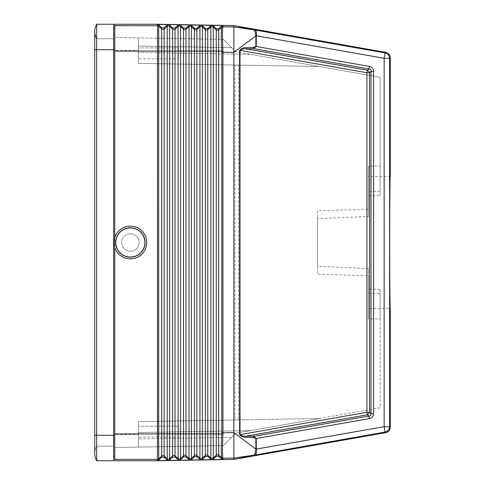 <?xml version="1.0" encoding="UTF-8"?>
<svg xmlns="http://www.w3.org/2000/svg" width="485" height="485" viewBox="0 0 485 485"><rect width="100%" height="100%" fill="white"/><g stroke="black" fill="none" stroke-linecap="round" stroke-linejoin="round"><path stroke-width="0.36" stroke-dasharray="2.42 1.82" d="M233.861 459.416L233.861 52.398L221.76 52.21L221.76 432.79L222.979 432.79L222.954 51.016L216.255 51.101L216.255 29.846L213.273 27.087L213.273 25.844L212.103 25.347L210.848 25.802L207.768 28.536L205.343 28.494L202.36 25.65L201.123 25.153L199.935 25.608L196.855 28.342L194.43 28.3L191.448 25.462L190.278 24.965L179.298 24.771L178.11 25.232L175.03 27.96L172.605 27.918L169.623 25.081L168.453 24.583L157.54 24.395L157.473 25.723L114.733 25.65L114.733 460.75M157.473 24.25L157.546 25.65A1.819 1.819 180 0 1 158.71 26.135L158.71 24.893L161.693 27.73L164.118 27.772L167.198 25.038L168.386 24.583M199.935 25.608L199.935 51.101L167.198 51.101L167.198 433.899L161.693 433.899L161.693 456.106L158.71 458.865L158.71 460.107L157.54 460.604L190.211 460.035L189.023 459.58L185.943 456.846L183.518 456.888L180.535 459.731L179.365 460.223M234.928 419.962L238.505 419.901L238.505 65.099L319.348 66.512L250.666 54.405L138.377 52.441L138.377 63.353L319.348 66.512L138.377 63.353L319.348 66.512L380.088 77.224L380.088 191.32L380.088 166.112L368.448 166.112L368.448 195.928L380.088 195.667L380.088 77.224L235.68 51.762L250.666 54.405L138.377 52.441L138.377 37.891L138.377 46.045L231.594 47.669L223.294 39.37L235.68 51.762L223.294 39.37L231.594 47.669L138.377 46.045L138.377 37.891L223.294 39.37L138.377 37.891L223.294 39.37L138.377 37.891L138.377 63.353L138.377 50.622L138.377 63.353L234.928 65.038L234.928 419.962L138.377 421.647L319.348 418.488L250.666 430.595L138.377 432.559L138.377 421.647L138.377 434.378L138.377 421.647L319.348 418.488L138.377 421.647L138.377 447.109L138.377 438.955L231.594 437.331L138.377 438.955L138.377 447.109L138.377 432.559L250.666 430.595L380.088 407.776L380.088 293.68L380.088 318.887L368.448 318.887L368.448 268.538L317.523 266.368L317.523 218.632L368.448 216.462L368.448 195.928M113.642 28.615L114.733 28.615L114.733 450.565L113.642 450.565L114.733 450.565L114.733 435.287L114.733 456.385L114.733 49.712L113.642 49.712L113.642 38.8L113.642 49.712L96.679 49.712L113.642 49.712L96.679 49.712L96.679 435.287L94.727 435.287L113.642 435.287L96.679 435.287L113.642 435.287L113.642 446.2L113.642 49.712L113.642 450.565L113.642 34.435L113.642 456.385L113.642 24.25L96.679 24.25L96.679 446.2L96.679 38.8A14.55 14.55 0 0 1 94.727 31.525L94.727 49.712L96.679 49.712L96.679 38.8L113.642 38.8L96.679 38.8M256.062 449.286L233.861 432.602L222.979 432.79L222.954 433.984L216.255 433.899L216.255 51.101L213.273 51.101L213.273 27.087A1.819 1.819 180 0 0 210.848 27.045L210.848 457.955A1.819 1.819 180 0 0 213.273 457.913L213.273 459.156L216.255 456.318L218.68 456.276L221.76 459.01L222.979 459.465L190.211 460.035M157.473 460.75L157.473 459.277L114.733 459.35M130.374 233.77A8.73 8.73 0 0 0 121.644 242.5A8.73 8.73 0 0 0 130.374 251.23A8.73 8.73 0 0 0 139.104 242.5A8.73 8.73 0 0 0 130.374 233.77A8.73 8.73 0 0 0 121.644 242.5A8.73 8.73 0 0 0 130.374 251.23A8.73 8.73 0 0 0 139.104 242.5A8.73 8.73 0 0 0 130.374 233.77A8.73 8.73 0 0 0 121.644 242.5A8.73 8.73 0 0 0 130.374 251.23A8.73 8.73 0 0 1 121.644 242.5A8.73 8.73 0 0 1 130.374 233.77A8.73 8.73 0 0 0 121.644 242.5A8.73 8.73 0 0 0 130.374 251.23A8.73 8.73 0 0 1 121.644 242.5A8.73 8.73 0 0 1 130.374 233.77A8.73 8.73 0 0 1 139.104 242.5A8.73 8.73 0 0 1 130.374 251.23A8.73 8.73 0 0 1 121.644 242.5A8.73 8.73 0 0 1 130.374 233.77A8.73 8.73 0 0 1 139.104 242.5A8.73 8.73 0 0 1 130.374 251.23A8.73 8.73 0 0 1 121.644 242.5A8.73 8.73 0 0 1 130.374 233.77A8.73 8.73 0 0 1 139.104 242.5A8.73 8.73 0 0 1 130.374 251.23A8.73 8.73 0 0 0 139.104 242.5A8.73 8.73 0 0 0 130.374 233.77A8.73 8.73 0 0 1 139.104 242.5A8.73 8.73 0 0 1 130.374 251.23A8.73 8.73 0 0 0 139.104 242.5A8.73 8.73 0 0 0 130.374 233.77M114.733 24.25L114.733 25.65M114.733 247.326L114.733 237.674M114.733 49.712L113.642 49.712L114.733 49.712L114.733 34.435L114.733 435.287L114.733 28.615M130.374 226.131A16.369 16.369 0 0 0 114.005 242.5A16.369 16.369 0 0 0 130.374 258.869A16.369 16.369 0 0 1 114.005 242.5A16.369 16.369 0 0 1 130.374 226.131A16.369 16.369 0 0 0 114.005 242.5A16.369 16.369 0 0 0 130.374 258.869A16.369 16.369 0 0 1 114.005 242.5A16.369 16.369 0 0 1 130.374 226.131A16.369 16.369 0 0 0 114.005 242.5A16.369 16.369 0 0 0 130.374 258.869A16.369 16.369 0 0 0 146.743 242.5A16.369 16.369 0 0 0 130.374 226.131A16.369 16.369 0 0 0 114.005 242.5A16.369 16.369 0 0 0 130.374 258.869A16.369 16.369 0 0 0 146.743 242.5A16.369 16.369 0 0 0 130.374 226.131A16.369 16.369 0 0 0 114.005 242.5A16.369 16.369 0 0 0 130.374 258.869A16.369 16.369 0 0 0 146.743 242.5A16.369 16.369 0 0 0 130.374 226.131A16.369 16.369 0 0 1 146.743 242.5A16.369 16.369 0 0 1 130.374 258.869A16.369 16.369 0 0 0 146.743 242.5A16.369 16.369 0 0 0 130.374 226.131A16.369 16.369 0 0 1 146.743 242.5A16.369 16.369 0 0 1 130.374 258.869A16.369 16.369 0 0 0 146.743 242.5A16.369 16.369 0 0 0 130.374 226.131M130.374 227.586A14.914 14.914 0 0 0 115.46 242.5A14.914 14.914 0 0 0 130.374 257.414A14.914 14.914 0 0 0 145.288 242.5A14.914 14.914 0 0 0 130.374 227.586A14.914 14.914 0 0 0 115.46 242.5A14.914 14.914 0 0 0 130.374 257.414A14.914 14.914 0 0 0 145.288 242.5A14.914 14.914 0 0 0 130.374 227.586A14.914 14.914 0 0 0 115.46 242.5A14.914 14.914 0 0 0 130.374 257.414A14.914 14.914 0 0 0 145.288 242.5A14.914 14.914 0 0 0 130.374 227.586A14.914 14.914 0 0 0 115.46 242.5A14.914 14.914 0 0 0 130.374 257.414A14.914 14.914 0 0 0 145.288 242.5A14.914 14.914 0 0 0 130.374 227.586M157.54 460.604L157.546 459.35A1.819 1.819 180 0 0 158.71 458.865L158.71 433.899L161.693 433.899L161.693 27.73M158.71 460.107L161.693 457.27L164.118 457.228L167.198 459.962L168.453 460.417L169.623 459.919L172.605 457.082L175.03 457.04L178.11 459.768L179.298 460.229M221.76 432.79L221.73 433.899C221.099 447.716 221.093 455.664 221.73 457.743L218.68 455.112A1.819 1.819 180 0 0 216.255 455.154L216.255 433.899L213.273 433.899L213.273 51.101L207.768 51.101L207.768 433.899L205.343 433.899L205.343 455.342L202.36 458.107L202.36 459.35L201.19 459.841L199.935 459.392L196.855 456.658L194.43 456.7L191.448 459.537L190.278 460.035M213.273 459.156L212.036 459.653L210.848 459.198L207.768 456.464L205.343 456.506L202.36 459.35M96.679 446.2A14.55 14.55 0 0 0 94.727 453.475A14.55 14.55 0 0 1 96.679 446.2L113.642 446.2L96.679 446.2A14.55 14.55 0 0 0 94.727 453.475L94.727 435.287L96.679 435.287L96.679 460.75L113.642 460.75L113.642 435.287L114.733 435.287M222.954 433.984C222.33 447.982 222.33 456.045 222.948 458.179L222.979 459.465M157.473 459.277L157.534 433.899C157.516 436.227 157.498 436.233 157.473 433.899L157.473 51.101C157.498 48.767 157.516 48.773 157.534 51.101L158.71 51.101L158.71 433.899L157.534 433.899L157.473 25.723M369.34 418.597L256.262 438.519L253.661 436.367L246.932 436.021L246.756 437.288L253.485 437.634L253.661 436.367L368.897 416.063L367.387 414.802A3.637 2.213 -50 0 0 369.515 412.268L371.019 413.535C371.364 415.257 370.655 416.1 368.897 416.063L369.34 418.597C372.056 417.985 373.474 416.294 373.595 413.535L371.019 413.535L371.019 71.465C371.364 69.743 370.655 68.9 368.897 68.937L253.661 48.633L246.932 48.979L246.756 47.712L253.485 47.366L253.661 48.633L256.262 46.481L255.868 46.481L255.862 35.866C255.54 32.798 254.958 30.882 254.116 30.112L234.122 25.632L254.34 29.882L385.096 52.926L385.763 52.368M114.733 434.79L114.733 37.478L138.377 37.891L114.733 37.478L114.733 50.21L138.377 50.622L138.377 37.891L138.377 50.622L114.733 50.21L114.733 447.522L138.377 447.109L138.377 434.378L138.377 447.109L114.733 447.522L114.733 434.79L138.377 434.378L114.733 434.79M380.088 195.667L380.088 166.112M380.088 318.887L380.088 289.333L368.448 289.072M380.088 191.32L368.448 191.551L368.448 209.253L317.523 210.823L317.523 274.177L368.448 275.747L368.448 293.449L380.088 293.68M368.448 293.449L368.448 318.887M138.377 47.9L138.377 58.812L138.377 47.9L178.389 47.9L178.389 58.812L178.389 47.9L178.389 58.812L178.389 47.9L138.377 47.9L138.377 58.812L178.389 58.812L138.377 58.812L138.377 47.9M255.862 449.134L256.268 449.249L256.262 438.519L255.868 438.519L255.862 449.134C255.54 452.202 254.958 454.118 254.116 454.888L234.122 459.368L254.34 455.118L385.096 432.074L385.763 432.632M178.11 25.232L178.11 26.469L175.03 29.13L175.03 433.899L178.11 433.899L178.11 26.469A1.819 1.819 180 0 1 180.535 26.511L180.535 25.268L179.365 24.777M238.505 419.901L319.348 418.488L380.088 407.776L380.088 289.333M158.71 24.893L157.54 24.395M130.374 257.05A14.55 14.55 0 0 1 115.824 242.5A14.55 14.55 0 0 1 130.374 227.95A14.55 14.55 0 0 1 144.924 242.5A14.55 14.55 0 0 1 130.374 257.05M213.273 25.844L216.255 28.682L218.68 28.724L221.76 25.99L221.76 27.202L222.948 26.82C222.33 28.954 222.33 37.018 222.954 51.016M201.123 25.153L190.278 24.965M113.642 34.435L114.733 34.435L113.642 34.435M221.76 52.21L221.73 51.101C221.099 37.284 221.093 29.336 221.73 27.257L218.68 29.888A1.819 1.819 180 0 1 216.255 29.846L216.255 28.682M233.861 25.584L233.861 52.398L256.062 35.714M221.76 25.99L222.979 25.535L212.103 25.347M212.036 25.347L201.19 25.159M179.298 24.771L168.453 24.583M246.756 47.712C243.894 47.378 241.518 48.264 239.62 50.373L240.014 50.373C241.779 49.052 244.082 48.591 246.932 48.979L367.387 70.198A3.637 2.213 50 0 1 369.515 72.732L369.515 412.268L366.939 412.268L240.014 434.627L240.014 50.373L366.939 72.732L369.515 72.732L371.019 71.465L373.595 71.465C373.474 68.706 372.056 67.015 369.34 66.403L256.262 46.481L256.268 35.751C256.686 32.44 256.219 30.513 254.861 29.967L254.34 29.882M246.756 437.288C243.894 437.622 241.518 436.736 239.62 434.627L240.014 434.627C241.779 435.948 244.082 436.409 246.932 436.021L367.387 414.802L366.939 412.268L366.939 72.732L367.387 70.198L368.897 68.937L369.34 66.403M222.979 25.535L222.979 26.76L233.861 26.948L254.328 29.882M180.535 25.268L183.518 28.112L185.943 28.154L189.023 25.42L190.211 24.965M254.34 455.118L254.861 455.033C256.219 454.487 256.686 452.56 256.268 449.249L384.15 426.697L384.15 58.303L385.096 52.926A5.456 5.456 50 0 1 389.607 58.303L384.15 58.303L255.862 35.866M222.948 458.179L221.73 457.743L222.979 458.24L233.861 458.052L254.328 455.118M368.448 191.551L368.448 166.112M368.448 216.462L368.448 176.588L390.273 176.588C389.964 175.849 389.691 207.271 389.697 242.5C389.691 277.729 389.964 309.151 390.273 308.411L368.448 308.411L368.448 268.538M235.68 433.238L250.666 430.595L235.68 433.238L223.294 445.63L138.377 447.109L223.294 445.63L231.594 437.331L223.294 445.63L138.377 447.109L223.294 445.63L235.68 433.238M138.377 426.188L138.377 437.1L138.377 426.188L178.389 426.188L178.389 437.1L178.389 426.188L178.389 437.1L178.389 426.188L138.377 426.188L138.377 437.1L178.389 437.1L138.377 437.1L138.377 426.188M234.928 65.038L238.505 65.099M368.448 275.747L368.448 308.411M368.448 176.588L368.448 209.253M317.523 266.368L317.523 274.177M317.523 210.823L317.523 218.632M94.727 49.712L96.679 49.712L94.727 49.712L94.727 435.287M210.848 25.802L210.848 27.045L207.768 29.7L207.768 51.101L205.343 51.101L205.343 433.899L202.36 433.899L202.36 458.107A1.819 1.819 180 0 1 199.935 458.149L196.855 455.488L196.855 456.658M157.473 51.101L114.733 51.101M175.03 27.96L175.03 29.13A1.819 1.819 180 0 1 172.605 29.088L172.605 433.899L169.623 433.899L169.623 459.919M207.768 28.536L207.768 29.7A1.819 1.819 180 0 1 205.343 29.658L202.36 26.893A1.819 1.819 180 0 0 199.935 26.851L196.855 29.512A1.819 1.819 180 0 1 194.43 29.47L194.43 433.899L191.448 433.899L191.448 26.705A1.819 1.819 180 0 0 189.023 26.663L189.023 433.899L178.11 433.899L178.11 458.531L175.03 455.87L175.03 433.899L172.605 433.899L172.605 455.912L169.623 458.677A1.819 1.819 180 0 1 167.198 458.719L164.118 456.064L164.118 457.228M189.023 459.58L189.023 458.337A1.819 1.819 180 0 0 191.448 458.295L191.448 433.899L189.023 433.899L189.023 458.337L185.943 455.682A1.819 1.819 180 0 0 183.518 455.724L180.535 458.489L180.535 459.731M185.943 456.846L185.943 29.318A1.819 1.819 180 0 1 183.518 29.276L183.518 456.888M172.605 27.918L172.605 29.088L169.623 26.323A1.819 1.819 180 0 0 167.198 26.281L164.118 28.936A1.819 1.819 180 0 1 161.693 28.894L158.71 26.135L158.71 51.101L167.198 51.101L167.198 25.038M161.693 457.27L161.693 456.106A1.819 1.819 180 0 1 164.118 456.064L164.118 27.772M205.343 28.494L205.343 51.101L199.935 51.101L199.935 433.899L196.855 433.899L196.855 28.342M183.518 28.112L183.518 29.276L180.535 26.511L180.535 458.489A1.819 1.819 180 0 1 178.11 458.531L178.11 459.768M167.198 459.962L167.198 433.899L169.623 433.899L169.623 25.081M191.448 25.462L191.448 26.705L194.43 29.47L194.43 28.3M253.485 437.634L255.868 438.519M218.68 456.276L218.68 28.724M189.023 25.42L189.023 26.663L185.943 29.318L185.943 28.154M199.935 459.392L199.935 433.899L202.36 433.899L202.36 25.65M253.485 47.366L255.868 46.481M239.62 434.627L239.62 50.373M373.595 413.535L373.595 71.465M175.03 457.04L175.03 455.87A1.819 1.819 180 0 0 172.605 455.912L172.605 457.082M390.273 427.261L389.607 426.697A5.456 5.456 -50 0 1 385.096 432.074L384.15 426.697L389.607 426.697L389.607 58.303L390.273 57.739M221.76 27.202L222.948 26.82M157.473 433.899L114.733 433.899M221.76 459.01L221.76 457.798M191.448 459.537L191.448 458.295L194.43 455.53A1.819 1.819 180 0 1 196.855 455.488L196.855 433.899L194.43 433.899L194.43 456.7M210.848 459.198L210.848 457.955L207.768 455.3L207.768 456.464M216.255 456.318L216.255 455.154L213.273 457.913L213.273 433.899L207.768 433.899L207.768 455.3A1.819 1.819 180 0 0 205.343 455.342L205.343 456.506"/><path stroke-width="0.73" d="M373.595 71.465C373.474 68.706 372.056 67.015 369.34 66.403L368.897 68.937L367.387 70.198A3.637 2.213 -130 0 1 369.515 72.732L371.019 71.465L373.595 71.465L373.595 413.535L371.019 413.535L371.019 71.465C371.364 69.743 370.655 68.9 368.897 68.937L253.661 48.633L246.932 48.979L246.756 47.712L253.485 47.366L253.661 48.633L256.262 46.481L255.868 46.481L255.862 35.866C255.54 32.798 254.958 30.882 254.116 30.112L254.861 29.967L234.122 25.632L254.34 29.882M221.76 432.79L221.73 433.899C221.099 447.716 221.093 455.664 221.73 457.743L222.948 458.179C222.33 456.045 222.33 447.982 222.954 433.984L222.979 432.79L221.76 432.79L221.76 52.21L221.73 51.101L216.255 51.101L216.255 29.846L213.273 27.087L213.273 25.844L216.255 28.682L218.68 28.724L221.76 25.99L222.979 25.535L157.54 24.395L157.473 25.723L114.733 25.65L114.733 237.674M190.211 24.965L189.023 25.42L189.023 51.101L178.11 51.101L178.11 433.899L175.03 433.899L175.03 29.13L178.11 26.469L178.11 51.101L167.198 51.101L167.198 433.899L164.118 433.899L164.118 51.101L158.71 51.101L158.71 24.893L161.693 27.73L164.118 27.772L164.118 51.101L167.198 51.101L167.198 26.281L164.118 28.936A1.819 1.819 -0 0 1 161.693 28.894L158.71 26.135A1.819 1.819 -0 0 0 157.546 25.65L157.473 24.25L233.861 25.584L233.861 52.398L256.062 35.714M168.386 24.583L167.198 25.038L164.118 27.772M179.298 24.771L178.11 25.232L175.03 27.96L172.605 27.918L169.623 25.081L168.453 24.583M157.473 460.75L157.473 459.35L114.733 459.35L114.733 460.75L157.473 460.75L233.861 459.416L233.861 432.602L222.979 432.79L222.954 51.016C222.33 37.018 222.33 28.954 222.948 26.82L222.979 25.535M256.062 449.286L233.861 432.602L233.861 52.398L221.76 52.21M213.273 25.844L212.103 25.347M222.954 51.016L221.73 51.101C221.099 37.284 221.093 29.336 221.73 27.257L218.68 29.888A1.819 1.819 -0 0 1 216.255 29.846L216.255 28.682M201.123 25.153L199.935 25.608L196.855 28.342L194.43 28.3L191.448 25.462L190.278 24.965M212.036 25.347L210.848 25.802L210.848 51.101L199.935 51.101L199.935 26.851A1.819 1.819 -0 0 1 202.36 26.893L202.36 25.65L201.19 25.159M202.36 25.65L205.343 28.494L207.768 28.536L210.848 25.802M158.71 24.893L157.54 24.395M178.11 25.232L178.11 26.469A1.819 1.819 -0 0 1 180.535 26.511L180.535 25.268L179.365 24.777M114.733 49.712L96.679 49.712L96.679 24.25L113.642 24.25L113.642 435.287L94.727 435.287L94.727 49.712L96.679 49.712L96.679 460.75L113.642 460.75L113.642 435.287L114.733 435.287M164.118 457.228L167.198 459.962L168.386 460.417L157.54 460.604L157.546 459.35A1.819 1.819 0 0 0 158.71 458.865L158.71 460.107L161.693 457.27L164.118 457.228L164.118 456.064A1.819 1.819 0 0 0 161.693 456.106L158.71 458.865L158.71 433.899L161.693 433.899L161.693 457.27M167.198 25.038L167.198 26.281A1.819 1.819 -0 0 1 169.623 26.323L169.623 433.899L167.198 433.899L167.198 458.719A1.819 1.819 0 0 0 169.623 458.677L169.623 459.919L172.605 457.082L175.03 457.04L178.11 459.768L179.298 460.229L168.386 460.417M199.935 25.608L199.935 26.851L196.855 29.512L196.855 51.101L199.935 51.101L199.935 458.149A1.819 1.819 0 0 0 202.36 458.107L202.36 459.35L205.343 456.506L207.768 456.464L210.848 459.198L212.036 459.653L190.278 460.035L191.448 459.537L194.43 456.7L196.855 456.658L199.935 459.392L201.123 459.847M190.211 460.035L179.365 460.223L180.535 459.731L183.518 456.888L185.943 456.846L189.023 459.58L190.278 460.035M221.76 459.01L222.979 459.465L212.103 459.653L213.273 459.156L216.255 456.318L218.68 456.276L221.76 459.01L221.76 457.798L222.948 458.179M255.868 438.519L253.485 437.634L253.661 436.367L256.262 438.519L255.868 438.519L255.862 449.134C255.54 452.202 254.958 454.118 254.116 454.888L254.861 455.033L234.122 459.368L254.34 455.118M114.733 459.35L114.733 433.899L157.534 433.899C157.516 436.227 157.498 436.233 157.473 433.899L157.473 51.101C157.498 48.767 157.516 48.773 157.534 51.101L158.71 51.101L158.71 433.899L157.534 433.899L157.473 25.723M157.473 24.25L114.733 24.25L114.733 25.65M253.485 437.634L246.756 437.288L246.932 436.021L253.661 436.367L368.897 416.063L367.387 414.802A3.637 2.213 130 0 0 369.515 412.268L371.019 413.535C371.364 415.257 370.655 416.1 368.897 416.063L369.34 418.597L256.262 438.519L256.268 449.249C256.686 452.56 256.219 454.487 254.861 455.033L385.096 432.074L385.763 432.632C388.564 431.929 390.067 430.134 390.273 427.261L390.273 308.411C389.964 309.151 389.691 277.729 389.697 242.5C389.691 207.271 389.964 175.849 390.273 176.588L390.273 57.739C390.067 54.866 388.564 53.071 385.763 52.368L233.861 25.584M114.733 433.899L114.733 247.326M113.642 456.385L114.733 456.385L113.642 456.385M113.642 28.615L114.733 28.615M130.374 227.95A14.55 14.55 0 0 0 115.824 242.5A14.55 14.55 0 0 0 130.374 257.05A14.55 14.55 0 0 0 144.924 242.5A14.55 14.55 0 0 0 130.374 227.95M94.727 435.287L94.727 453.475A14.55 14.55 0 0 0 96.679 460.75A14.55 14.55 0 0 1 94.727 453.475A14.55 14.55 0 0 0 96.679 460.75M94.727 49.712L94.727 31.525A14.55 14.55 0 0 1 96.679 24.25A14.55 14.55 0 0 0 96.679 38.8M246.756 437.288C243.894 437.622 241.518 436.736 239.62 434.627L240.014 434.627C241.779 435.948 244.082 436.409 246.932 436.021L367.387 414.802L366.939 412.268L366.939 72.732L367.387 70.198L246.932 48.979C244.082 48.591 241.779 49.052 240.014 50.373L239.62 50.373C241.518 48.264 243.894 47.378 246.756 47.712M369.34 66.403L256.262 46.481L256.268 35.751L255.862 35.866M390.273 57.739L389.607 58.303L389.607 426.697L384.15 426.697L384.15 58.303L385.096 52.926A5.456 5.456 -130 0 1 389.607 58.303L384.15 58.303L256.268 35.751C256.686 32.44 256.219 30.513 254.861 29.967L385.096 52.926L385.763 52.368M180.535 25.268L183.518 28.112L185.943 28.154L189.023 25.42M158.71 460.107L157.54 460.604M222.948 26.82L221.73 27.257L222.979 26.76L233.861 26.948L254.328 29.882M169.623 459.919L168.453 460.417M202.36 459.35L201.19 459.841M222.979 459.465L222.979 458.24L233.861 458.052L254.328 455.118M233.861 459.416L385.763 432.632M130.374 226.131A16.369 16.369 0 0 0 114.005 242.5A16.369 16.369 0 0 0 130.374 258.869A16.369 16.369 0 0 0 146.743 242.5A16.369 16.369 0 0 0 130.374 226.131M390.273 427.261L389.607 426.697A5.456 5.456 130 0 1 385.096 432.074L384.15 426.697L255.862 449.134M218.68 28.724L218.68 433.899L216.255 433.899L216.255 51.101L213.273 51.101L213.273 27.087A1.819 1.819 -0 0 0 210.848 27.045L207.768 29.7L207.768 433.899L205.343 433.899L205.343 29.658L202.36 26.893L202.36 433.899L194.43 433.899L194.43 455.53L191.448 458.295L191.448 459.537M196.855 28.342L196.855 29.512A1.819 1.819 -0 0 1 194.43 29.47L194.43 51.101L196.855 51.101L196.855 455.488A1.819 1.819 0 0 0 194.43 455.53L194.43 456.7M222.954 433.984L218.68 433.899L218.68 455.112A1.819 1.819 0 0 0 216.255 455.154L213.273 457.913L213.273 459.156M194.43 28.3L194.43 29.47L191.448 26.705L191.448 433.899L194.43 433.899L194.43 51.101L189.023 51.101L189.023 433.899L185.943 433.899L185.943 29.318L189.023 26.663A1.819 1.819 -0 0 1 191.448 26.705L191.448 25.462M167.198 459.962L167.198 458.719L164.118 456.064L164.118 433.899L161.693 433.899L161.693 27.73M175.03 27.96L175.03 29.13A1.819 1.819 -0 0 1 172.605 29.088L169.623 26.323L169.623 25.081M189.023 459.58L189.023 458.337A1.819 1.819 0 0 0 191.448 458.295L191.448 433.899L189.023 433.899L189.023 458.337L185.943 455.682L185.943 433.899L178.11 433.899L178.11 458.531L175.03 455.87L175.03 433.899L172.605 433.899L172.605 27.918M185.943 456.846L185.943 455.682A1.819 1.819 0 0 0 183.518 455.724L183.518 29.276L180.535 26.511L180.535 458.489A1.819 1.819 0 0 1 178.11 458.531L178.11 459.768M172.605 457.082L172.605 455.912L169.623 458.677L169.623 433.899L172.605 433.899L172.605 455.912A1.819 1.819 0 0 1 175.03 455.87L175.03 457.04M199.935 459.392L199.935 458.149L196.855 455.488L196.855 456.658M157.473 51.101L114.733 51.101M157.473 433.899L157.473 459.277M185.943 28.154L185.943 29.318A1.819 1.819 -0 0 1 183.518 29.276L183.518 28.112M216.255 456.318L216.255 433.899L210.848 433.899L210.848 457.955L207.768 455.3L207.768 433.899L210.848 433.899L210.848 51.101L213.273 51.101L213.273 457.913A1.819 1.819 0 0 1 210.848 457.955L210.848 459.198M207.768 28.536L207.768 29.7A1.819 1.819 -0 0 1 205.343 29.658L205.343 28.494M221.76 25.99L221.76 27.202M239.62 434.627L239.62 50.373M253.485 47.366L255.868 46.481M373.595 413.535C373.474 416.294 372.056 417.985 369.34 418.597M240.014 434.627L240.014 50.373L366.939 72.732L369.515 72.732L369.515 412.268L366.939 412.268L240.014 434.627M183.518 456.888L183.518 455.724L180.535 458.489L180.535 459.731M221.76 457.798L218.68 455.112L218.68 456.276M207.768 456.464L207.768 455.3A1.819 1.819 0 0 0 205.343 455.342L205.343 433.899L202.36 433.899L202.36 458.107L205.343 455.342L205.343 456.506"/></g></svg>
